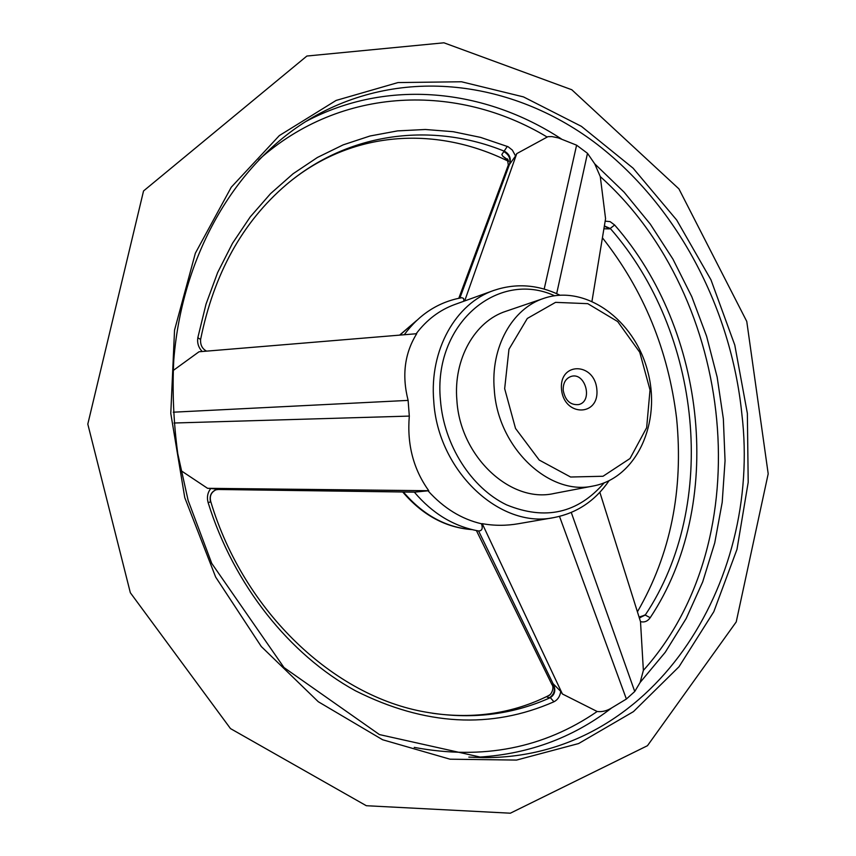 <?xml version="1.0" encoding="UTF-8"?>
<svg xmlns="http://www.w3.org/2000/svg" width="856" height="856" viewBox="0 0 856 856"><rect width="100%" height="100%" fill="white"/><g stroke="black" fill="none" stroke-linecap="round" stroke-linejoin="round"><path stroke-width="1.28" d="M563.205 390.368C562.981 383.092 565.623 378.448 571.145 376.415C585.461 371.782 593.347 401.539 578.592 404.588C570.342 405.263 565.206 400.522 563.205 390.368M561.504 389.18C559.075 361.5 594.727 362.259 596.846 389.491C599.564 416.786 563.837 416.925 561.504 389.18M504.666 388.678L508.967 349.259L527.307 318.464L555.544 302.361L587.772 303.666L617.679 321.556L639.742 352.265L650.025 389.951L646.644 427.711L630.027 458.506L603.02 476.257L570.599 477.017L539.237 460.057L515.526 428.439L504.666 388.678M494.297 389.79C490.413 347.375 512.209 308.47 543.817 298.359C585.408 283.999 634.478 319.78 647.682 371.226C661.656 422.468 636.725 477.851 593.465 485.951C549.392 496.298 497.764 447.774 494.297 389.79M202.134 351.506C198.474 347.504 197.041 342.903 197.832 337.681L206.029 304.094L217.67 272.486L232.511 243.286L250.241 216.9L270.55 193.649L293.062 173.768L317.405 157.472L343.181 144.857L370.027 135.997L397.537 130.893L425.368 129.491L453.156 131.696L480.58 137.388L508.122 146.74L512.37 150.11L515.558 155.995L516.757 153.62L547.915 136.671L551.96 136.586L558.262 137.88L576.602 145.178L544.181 289.082M173.105 370.573L199.031 351.763L416.712 333.712C404.61 353.239 401.753 375.474 408.119 400.394L409.307 416.091C406.921 444.457 413.416 469.334 428.781 490.723L414.625 492.147L218.077 489.482M559.503 516.393L626.389 699.031L611.762 707.869C606.947 710.887 602.089 712.096 597.178 711.497L562.403 693.981L560.744 691.423C559.995 696.41 557.727 699.855 553.928 701.781L550.333 697.661C555.127 694.377 556.047 689.754 553.115 683.784L478.59 530.966C482.046 530.891 483.019 528.494 481.521 523.776C461.502 519.132 443.697 508.164 428.086 490.873M416.166 333.754C426.705 319.802 439.556 310.065 454.729 304.522L493.784 290.441C515.847 282.962 537.9 284.534 559.92 295.17M463.845 301.237L463.652 298.487L461.833 297.685C438.507 301.933 419.322 314.291 404.257 334.739M553.928 701.781C491.119 729.365 424.94 725.695 355.368 690.739C289.467 654.637 233.731 584.948 208.147 502.686C206.671 497.315 207.569 492.564 210.822 488.455L207.569 488.316L180.841 470.522M605.16 221.126L610.114 221.64L614.64 225C707.163 330.705 725.192 505.115 650.207 617.69C647.65 621.296 644.418 622.612 640.502 621.638L643.37 670.398L640.128 682.446L634.745 691.498L571.273 512.466M556.668 293.64L587.494 153.32L594.727 163.849L600.281 176.593L605.567 218.676L591.988 301.141M562.403 693.981L482.238 523.658L481.521 523.776M482.238 523.658C494.19 525.83 506.313 525.841 518.597 523.69L553.907 517.58C500.075 529.233 437.651 470.854 433.746 400.983C429.305 350.104 455.713 303.388 493.784 290.441M593.465 485.951L554.174 493.463C510.711 503.628 460.111 456.644 456.89 400.341C453.22 359.156 474.791 321.246 505.95 311.263L543.817 298.359M210.822 488.455L218.762 489.429L414.882 492.082M428.781 490.723L207.569 488.316M218.601 489.418L215.862 489.835C211.1 492.018 209.313 495.999 210.501 501.787M576.602 145.178L587.494 153.32M515.558 155.995L509.459 164.459L459.886 298.049M464.68 300.938L516.757 153.62M614.64 225L609.675 228.873L604.336 226.166M639.165 617.015L645.221 615.079C719.243 504.398 701.556 332.524 610.339 228.541L604.368 225.931M609.675 228.873L603.897 228.798M639.432 617.85L645.221 615.079L650.207 617.69M644.525 615.047L639.785 617.904M208.147 502.686L210.79 501.744C244.024 612.404 334.396 696.474 425.774 712.106C470.254 719.875 511.781 715.06 550.333 697.661L549.627 697.597C547.027 697.394 546.406 696.902 547.797 696.142L549.659 695.072M508.475 160.96L502.686 156.092L501.841 154.519L507.33 146.397M197.832 337.681L200.604 339.479C200.251 344.968 202.251 348.852 206.606 351.142M553.04 683.655L560.744 691.423M503.959 151.662C509.02 154.701 510.872 158.927 509.513 164.352C511.385 158.692 509.759 154.337 504.612 151.309C432.74 122.001 348.874 131.471 286.193 184.778C242.441 222.175 213.914 273.738 200.604 339.479M509.513 164.352L508.304 165.058M549.627 697.597C554.335 694.344 555.501 689.733 553.115 683.784M502.686 156.092L508.132 160.04L507.362 158.852L508.314 165.015L458.805 298.263M551.949 684.618L553.03 683.644M640.502 621.638L599.853 492.286M547.797 696.142L550.472 694.344M626.389 699.031L634.745 691.498M409.307 416.091L174.025 423.014M408.119 400.394L173.265 412.196M604.111 482.902C577.789 513.322 545.283 520.641 506.591 504.869C471.292 487.931 443.922 445.152 440.455 400.266C432.826 324.317 497.497 269.522 554.57 295.737M258.683 159.847C341.576 85.675 457.714 83.267 547.059 136.981M597.178 711.497C543.721 748.219 482.741 760.182 414.229 747.384M600.281 176.593C735.572 297.588 761.07 539.483 643.37 670.398M416.465 320.679L399.848 335.113M403.39 491.986C422.982 514.927 445.773 527.457 471.752 529.554M170.783 413.427L174.538 330.138L195.361 253.194L231.27 187.196L279.345 135.58L336.119 100.43L397.976 82.572L461.459 81.759L523.487 96.899L581.417 126.356L633.076 168.151L676.711 220.067L710.962 279.816L734.78 345.054L747.363 413.373L748.197 482.313L736.995 549.317L713.808 611.719L679.011 666.749L633.472 711.614L578.613 743.554L516.532 760.075L450.031 759.197L382.611 739.745L318.282 701.727L261.283 646.526L215.659 577.072L184.757 497.614L170.783 413.427M594.727 163.849L624.12 192.183L650.303 224.122L672.944 259.143L691.787 296.69L706.585 336.205L717.157 377.1L723.352 418.819L725.053 460.763L722.197 502.322L714.739 542.907L702.712 581.855L686.17 618.535L665.24 652.283L640.128 682.446M611.762 707.869C571.872 738.632 525.905 755.142 473.85 757.378M305.581 121.648C387.458 77.939 484.87 88.799 561.386 138.95M741.852 413.972C731.003 307.069 676.358 203.963 594.16 142.064C512.006 80.903 403.112 65.805 313.071 117.122C238.3 160.35 182.521 251.354 173.789 359.82C172.206 390.892 173.533 422.201 177.781 453.744L188.117 500.364L211.753 563.398L283.989 667.541L379.433 734.576L482.613 757.603C651.566 759.486 762.268 584.241 741.852 413.972M468.82 757.111L482.613 757.603M609.044 480.751C595.166 500.888 576.784 513.161 553.907 517.58M478.59 530.966C453.873 526.494 432.462 513.547 414.336 492.136M87.804 424.105L130.337 592.727L230.489 728.595L366.325 805.721L510.347 813.2L647.468 745.704L736.224 621.927L768.196 473.807L746.764 321.428L678.926 188.887L571.797 89.752L443.932 42.8L306.887 56.036L143.541 190.963L87.804 424.105M432.323 713.23C474.588 719.222 513.514 713.273 549.081 695.372L549.22 695.372M637.485 611.698C670.569 554.442 683.612 490.028 676.615 418.445C668.333 350.286 643.605 290.066 602.421 237.808M508.571 161.377C437.598 126.228 355.422 129.994 291.843 180.156M210.79 501.744C209.378 496.266 211.068 492.296 215.862 489.835L215.787 489.867M549.199 695.382C551.906 693.649 554.388 687.315 551.863 684.447L476.418 530.581M416.615 320.54L399.624 335.124M402.705 491.986C422.425 515.055 445.505 527.596 471.956 529.607"/></g></svg>
